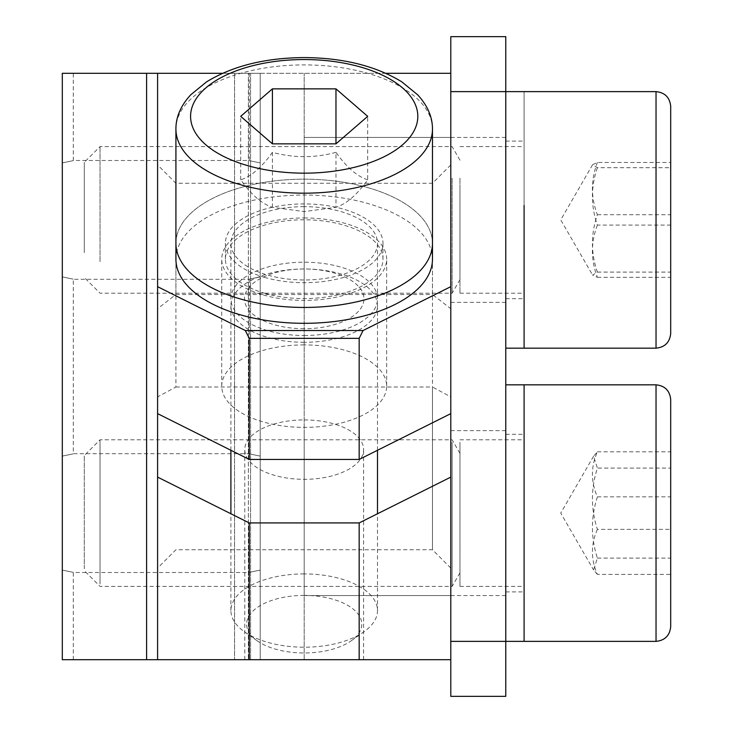 <?xml version="1.0" encoding="UTF-8"?>
<svg xmlns="http://www.w3.org/2000/svg" width="733" height="733" viewBox="0 0 733 733"><rect width="100%" height="100%" fill="white"/><g stroke="black" fill="none" stroke-linecap="round" stroke-linejoin="round"><path stroke-width="0.55" stroke-dasharray="3.67 2.75" d="M157.595 308.712L157.595 568.075L157.595 396.91L175.92 386.997L175.92 183.25L175.92 294.519L157.595 308.712L157.595 396.91M175.92 294.519L432.47 294.519L432.47 183.25L432.47 549.75L432.47 386.997L450.795 396.91L450.795 568.075L450.795 164.925L450.795 308.712L432.47 294.519M175.92 386.997L432.47 386.997M450.795 308.712L450.795 396.91M304.195 419.917A59.41 29.705 180 0 1 363.605 449.622A59.41 29.705 180 0 1 304.195 479.327A59.41 29.705 180 0 1 244.785 449.622A59.41 29.705 180 0 1 304.195 419.917M304.195 344.913A82.463 41.231 0 0 0 221.733 386.144A82.463 41.231 0 0 0 304.195 427.376A82.463 41.231 0 0 0 386.658 386.144A82.463 41.231 0 0 0 304.195 344.913M157.595 73.3L450.795 73.3L450.795 659.7L304.195 659.7L304.195 73.3L304.195 659.7L244.785 659.7L363.605 659.7L157.595 659.7L260.215 659.7L260.215 570.091C245.83 573.059 245.83 573.059 260.215 570.091C245.83 573.059 245.83 573.059 260.215 570.091L260.215 659.7L62.305 659.7L73.3 659.7L62.305 659.7L62.305 570.091C76.69 573.059 76.69 573.059 62.305 570.091C76.69 573.059 76.69 573.059 62.305 570.091L62.305 456.109C76.69 453.141 76.69 453.141 62.305 456.109C76.69 453.141 76.69 453.141 62.305 456.109L62.305 73.3L260.215 73.3L249.22 73.3L260.215 73.3L260.215 659.7L234.56 659.7L260.215 659.7L260.215 73.3L157.595 73.3L157.595 659.7M450.795 137.438L304.195 137.438L304.195 302.363L304.195 137.438L450.795 137.438L450.795 302.363L450.795 137.438L450.795 302.363L450.795 137.438L505.77 137.438L505.77 302.363L505.77 137.438M450.795 595.562L304.195 595.562L304.195 430.637L304.195 595.562L450.795 595.562L450.795 430.637L450.795 595.562L450.795 430.637L450.795 595.562L505.77 595.562L505.77 430.637L505.77 595.562M222.52 73.3L385.87 73.3M450.795 302.363L505.77 302.363M450.795 430.637L505.77 430.637M304.195 217.948A82.463 41.231 180 0 1 386.658 259.18A82.463 41.231 180 0 1 304.195 300.411A82.463 41.231 180 0 1 221.733 259.18A82.463 41.231 180 0 1 304.195 217.948M260.215 162.909C245.83 159.941 245.83 159.941 260.215 162.909C245.83 159.941 245.83 159.941 260.215 162.909L260.215 456.109C245.83 453.141 245.83 453.141 260.215 456.109C245.83 453.141 245.83 453.141 260.215 456.109L260.215 276.891C245.83 279.859 245.83 279.859 260.215 276.891C245.83 279.859 245.83 279.859 260.215 276.891L260.215 162.909M260.215 570.091L260.215 456.109L260.215 570.091M62.305 162.909C76.69 159.941 76.69 159.941 62.305 162.909C76.69 159.941 76.69 159.941 62.305 162.909L62.305 276.891C76.69 279.859 76.69 279.859 62.305 276.891C76.69 279.859 76.69 279.859 62.305 276.891L62.305 73.3L73.3 73.3L62.305 73.3L62.305 162.909M62.305 456.109L62.305 276.891L62.305 456.109M248.377 73.3L234.56 73.3L248.377 73.3L248.377 659.7L248.377 73.3M250.558 659.7L250.558 73.3L250.558 659.7M146.6 659.7L146.6 73.3M450.795 73.3L450.795 659.7M505.77 696.35L450.795 696.35L450.795 36.65L505.77 36.65L505.77 696.35M264.796 277.431A78.797 39.399 180 0 1 225.398 243.31A78.797 39.399 180 0 1 304.195 203.911A78.797 39.399 180 0 1 382.993 243.31A78.797 39.399 180 0 1 264.796 277.431M264.796 293.301A78.797 39.399 0 0 0 382.993 259.18A78.797 39.399 0 0 0 304.195 219.781A78.797 39.399 0 0 0 225.398 259.18A78.797 39.399 0 0 0 264.796 293.301M175.92 243.31A128.275 64.138 180 0 1 304.195 179.173A128.275 64.138 180 0 1 432.47 243.31A128.275 64.138 0 0 0 304.195 179.173A128.275 64.138 0 0 0 175.92 243.31M175.92 259.18A128.275 64.138 180 0 1 304.195 195.042A128.275 64.138 180 0 1 432.47 259.18M524.095 211.031L524.095 298.697L524.095 211.031M505.77 211.031L505.77 298.697L505.77 211.031M524.095 91.625L524.095 348.175L524.095 91.625M505.77 205.451L505.77 348.175L505.77 205.451M524.095 434.77L524.095 591.898L524.095 434.77M505.77 434.77L505.77 591.898L505.77 434.77M524.095 385.585L524.095 641.375L524.095 385.585M505.77 385.585L505.77 641.375L505.77 385.585M459.957 455.349L459.957 572.84L459.957 455.349M452.133 442.246L452.133 586.4L452.133 442.246M459.957 442.246L459.957 586.4L459.957 442.246M524.095 583.954L524.095 439.8L524.095 583.954M670.695 626.715L670.695 399.485M597.395 529.363C590.78 544.372 590.78 559.371 597.395 574.379L670.695 574.379L670.695 468.094L597.395 468.094C590.78 488.517 590.78 508.94 597.395 529.363L670.695 529.363M597.395 574.379L593.574 569.972L597.395 558.106C590.78 537.683 590.78 517.26 597.395 496.837C590.78 481.828 590.78 466.829 597.395 451.821L593.574 456.228L597.395 468.094M597.395 451.821L670.695 451.821L670.695 574.379M670.695 468.094L670.695 451.821M597.395 558.106L670.695 558.106M597.395 496.837L670.695 496.837M100.036 583.954L100.036 439.8L100.036 583.954M84.295 568.744L84.295 455.541L84.295 568.744M459.957 185.889L459.957 279.639L459.957 185.889M452.133 178.165L452.133 293.2L452.133 178.165M459.957 178.165L459.957 293.2L459.957 178.165M524.095 261.635L524.095 146.6L524.095 261.635M670.695 333.515L670.695 106.285M597.395 167.701C590.78 186.823 590.78 205.955 597.395 225.077L670.695 225.077L670.695 162.479L597.395 162.479L592.594 164.714L597.395 167.701L670.695 167.701M597.395 225.077C590.771 242.495 590.771 259.903 597.395 277.321L592.594 275.086L597.395 272.099C590.78 252.977 590.78 233.845 597.395 214.723C590.771 197.305 590.771 179.897 597.395 162.479M597.395 214.723L670.695 214.723L670.695 277.321L670.695 225.077M670.695 162.479L670.695 214.723M597.395 277.321L670.695 277.321M597.395 272.099L670.695 272.099M100.036 261.635L100.036 146.6L100.036 261.635M84.295 252.674L84.295 162.341L84.295 252.674M304.195 328.723A59.74 29.87 180 0 1 244.456 298.853A59.74 29.87 180 0 1 304.195 268.984A59.74 29.87 180 0 1 363.935 298.853A59.74 29.87 180 0 1 304.195 328.723M304.195 342.284A73.3 36.65 180 0 1 230.895 305.634A73.3 36.65 180 0 1 304.195 268.984A73.3 36.65 180 0 1 304.204 268.984A73.3 36.65 180 0 1 377.495 305.634A73.3 36.65 180 0 1 304.195 342.284M304.195 335.503A73.3 36.65 0 0 0 377.495 298.853A73.3 36.65 0 0 0 304.195 262.203A73.3 36.65 0 0 0 230.895 298.853A73.3 36.65 0 0 0 304.195 335.503M304.195 206.66A73.3 36.65 0 0 0 230.895 243.31A73.3 36.65 0 0 0 304.195 279.96A73.3 36.65 0 0 0 377.495 243.31A73.3 36.65 0 0 0 304.195 206.66M367.691 179.832C357.118 176.396 346.544 167.234 335.971 152.345L335.971 207.32C346.544 203.884 357.118 194.721 367.691 179.832L367.691 116.355M335.971 152.345C314.787 158.081 293.603 158.081 272.419 152.345C261.846 167.234 251.272 176.396 240.699 179.832C251.272 194.721 261.846 203.884 272.419 207.32L304.195 211.58L335.971 207.32M272.419 207.32L272.419 152.345M240.699 179.832L240.699 116.355M304.195 573.912A73.3 36.65 0 0 0 230.895 610.562A73.3 36.65 0 0 0 244.346 631.718A73.3 36.65 0 0 0 364.044 631.718A73.3 36.65 0 0 0 377.495 610.562A73.3 36.65 0 0 0 304.195 573.912M304.195 595.407A57.559 28.779 0 0 0 253.077 610.955A57.559 28.779 0 0 0 257.191 640.807A57.559 28.779 0 0 0 351.199 640.807A57.559 28.779 0 0 0 355.313 610.955A57.559 28.779 0 0 0 304.195 595.407M505.77 91.625L450.795 91.625M450.795 641.375L505.77 641.375M656.035 641.375L656.035 384.825M656.035 348.175L656.035 91.625M432.47 129.045A128.275 64.138 0 0 0 304.195 64.907A128.275 64.138 0 0 0 175.92 129.045M450.795 164.925L432.47 183.25L175.92 183.25L157.595 164.925M450.795 568.075L432.47 549.75L175.92 549.75L157.595 568.075M221.733 386.144L221.733 259.18M386.658 386.144L386.658 259.18M244.785 659.7L244.785 449.622M363.605 659.7L363.605 449.622M249.22 73.3L249.22 160.49L73.3 160.49L73.3 73.3M249.22 279.31L249.22 453.69L73.3 453.69L73.3 279.31L249.22 279.31M73.3 659.7L73.3 572.51L249.22 572.51L249.22 659.7M234.56 73.3L234.56 659.7L234.56 73.3M260.215 73.3L260.215 659.7L260.215 73.3M382.993 259.18L382.993 243.31M225.398 259.18L225.398 243.31M505.77 298.697L524.095 298.697M505.77 141.102L524.095 141.102M505.77 591.898L524.095 591.898M505.77 434.303L524.095 434.303M459.957 453.361L452.133 439.8L100.036 439.8L84.295 455.541M459.957 572.84L452.133 586.4L100.036 586.4L84.295 570.659M459.957 586.4L524.095 586.4M459.957 439.8L524.095 439.8M593.574 456.228L560.736 513.1L593.574 569.972M459.957 160.161L452.133 146.6L100.036 146.6L84.295 162.341M459.957 279.639L452.133 293.2L100.036 293.2L84.295 277.459M459.957 293.2L524.095 293.2M459.957 146.6L524.095 146.6M592.594 164.714L560.736 219.9L592.594 275.086M377.495 298.853L377.495 243.31M230.895 298.853L230.895 243.31M351.199 640.807L364.044 631.718M257.191 640.807L244.346 631.718M377.495 610.562L377.495 513.76M377.495 450.282L377.495 305.634M230.895 610.562L230.895 513.76M230.895 450.282L230.895 305.634"/><path stroke-width="1.1" d="M157.595 413.632L249.22 459.444L249.22 338.344L245.317 330.528L157.595 286.667L157.595 659.7L249.22 659.7L249.22 522.922L157.595 477.11M249.22 522.922L359.17 522.922L359.17 659.7L450.795 659.7L450.795 477.11L359.17 522.922M450.795 477.11L450.795 73.3L385.87 73.3M249.22 459.444L359.17 459.444L450.795 413.632M157.595 286.667L157.595 73.3L222.52 73.3M249.22 659.7L359.17 659.7M450.795 286.667L363.073 330.528L359.17 338.344L359.17 459.444M249.22 338.344L359.17 338.344M245.317 330.528L363.073 330.528M157.595 73.3L62.305 73.3L62.305 659.7L157.595 659.7M146.6 659.7L146.6 73.3M450.795 659.7L450.795 696.35L505.77 696.35L505.77 36.65L450.795 36.65L450.795 73.3M240.058 298.853A128.275 64.138 180 0 1 175.92 243.31A128.275 64.138 0 0 0 304.195 307.448A128.275 64.138 0 0 0 432.47 243.31A128.275 64.138 180 0 1 240.058 298.853M432.47 129.045L432.47 259.18A128.275 64.138 180 0 1 240.058 314.723A128.275 64.138 180 0 1 175.92 259.18L175.92 129.045A128.275 64.138 0 0 0 304.195 193.182A128.275 64.138 0 0 0 432.47 129.045C432.516 117.033 427.577 105.616 417.654 94.795L401.748 81.803C375.663 65.924 343.154 57.852 304.195 57.577C265.236 57.852 232.727 65.924 206.642 81.803L190.736 94.795C180.813 105.616 175.874 117.033 175.92 129.045M524.095 205.451L524.095 348.175L524.095 205.451M450.795 641.375L524.095 641.375L524.095 384.825L524.095 641.375L656.035 641.375C664.886 640.45 669.77 635.566 670.695 626.715L670.695 399.485C669.77 390.634 664.886 385.75 656.035 384.825L656.035 641.375M670.695 284.587L670.695 333.515C669.77 342.366 664.886 347.25 656.035 348.175L656.035 91.625C664.886 92.55 669.77 97.434 670.695 106.285L670.695 284.587M335.971 88.867L367.691 116.355L335.971 143.842L335.971 88.867L272.419 88.867L272.419 143.842L240.699 116.355L272.419 88.867M335.971 143.842L272.419 143.842M450.795 91.625L656.035 91.625M304.195 59.547A113.615 56.807 0 0 0 205.799 144.758A113.615 56.807 0 0 0 402.591 144.758A113.615 56.807 0 0 0 304.195 59.547M505.77 348.175L656.035 348.175M505.77 384.825L656.035 384.825M377.495 513.76L377.495 450.282M230.895 513.76L230.895 450.282"/></g></svg>
